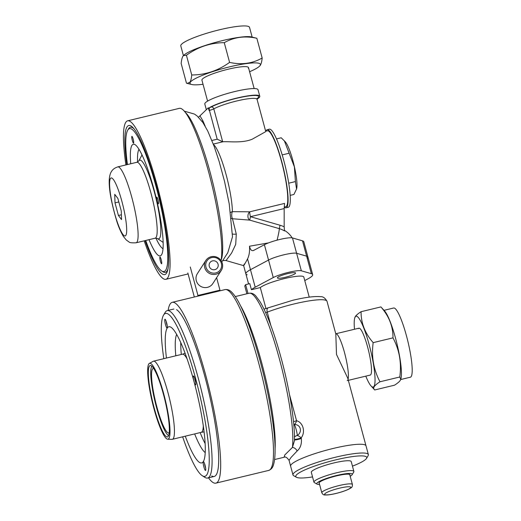 <?xml version="1.0" encoding="UTF-8"?>
<svg xmlns="http://www.w3.org/2000/svg" width="521" height="521" viewBox="0 0 521 521"><rect width="100%" height="100%" fill="white"/><g stroke="black" fill="none" stroke-linecap="round" stroke-linejoin="round"><path stroke-width="0.78" d="M125.906 164.929A81.523 13.702 76.4 0 1 125.776 122.324A81.523 13.702 76.4 0 1 127.645 120.813A81.523 13.702 76.4 0 1 158.514 190.556A81.523 13.702 76.4 0 1 167.729 277.804A81.523 13.702 76.4 0 1 165.854 279.315A81.523 13.702 76.4 0 1 144.2 240.839M206.336 109.716L204.805 104.044A27.554 4.311 -15.1 0 1 205 103.23A27.554 4.311 -15.1 0 1 232.561 92.1A27.554 4.311 -15.1 0 1 258.012 89.684L259.79 96.255A27.554 4.311 -15.1 0 1 259.588 97.069A27.554 4.311 -15.1 0 1 257.016 99.159M247.188 274.808A32.152 5.028 -15.1 0 1 245.866 273.857A32.152 5.028 -15.1 0 1 250.471 269.689L268.536 260.044A16.073 2.514 -15.1 0 1 283.75 254.834A16.073 2.514 -15.1 0 1 296.612 253.278L306.628 256.156A32.152 5.028 -15.1 0 1 307.944 257.107A32.152 5.028 -15.1 0 1 307.716 258.051M253.317 250.588L264.401 244.714A16.073 2.514 -15.1 0 1 279.614 239.504A16.073 2.514 -15.1 0 1 292.476 237.947L302.493 240.826A32.152 5.028 -15.1 0 1 303.808 241.777L307.944 257.107A32.152 5.028 164.9 0 0 306.628 256.156L296.612 253.278A16.073 2.514 164.9 0 0 283.75 254.834A16.073 2.514 164.9 0 0 268.536 260.044L250.471 269.689A32.152 5.028 164.9 0 0 245.866 273.857L243.652 265.645L226.049 260.565C224.004 260.37 222.793 260.539 222.415 261.073L227.82 252.639L232.503 236.749M265.886 131.188A40.189 6.753 76.4 0 1 267.175 129.696A40.189 6.753 76.4 0 1 284.01 170.823A40.189 6.753 76.4 0 1 286.009 207.833A40.189 6.753 76.4 0 1 284.192 207.104L285.742 206.72A39.042 6.565 -103.6 0 0 286.635 205.997A39.042 6.565 -103.6 0 0 282.226 164.213A39.042 6.565 -103.6 0 0 267.442 130.817L265.567 131.266M126.811 164.714A76.698 12.895 76.4 0 1 127.013 126.922A76.698 12.895 76.4 0 1 131.181 126.075A76.698 12.895 76.4 0 1 159.289 197.042A76.698 12.895 76.4 0 1 166.596 273.024A76.698 12.895 76.4 0 1 166.486 273.206A76.698 12.895 76.4 0 1 145.112 240.617M265.664 131.246L257.055 99.342A24.116 3.771 164.9 0 0 239.517 100.332A24.116 3.771 164.9 0 0 213.792 108.863L222.656 141.719L223.066 141.738C229.136 141.36 242.636 143.347 252.353 139.127L265.45 131.806M277.081 240.148A22.963 1.55 -73.9 0 0 279.308 228.654L249.715 220.109L232.483 218.748A4.591 1.986 89.8 0 1 232.392 211.663L249.728 211.813L284.583 203.418L284.166 208.569L250.451 216.697L280.044 225.241A25.054 24.383 -147.3 0 1 284.173 226.83L284.166 208.569M198.508 117.232L208.335 107.782L209.058 110.452L209.435 107.652A27.554 4.311 -15.1 0 1 238.833 97.59A27.554 4.311 -15.1 0 1 259.79 96.255M127.645 120.813L179.367 108.342A81.523 13.702 76.4 0 1 208.14 170.178A81.523 13.702 76.4 0 1 221.047 260.585M244.271 264.01C242.838 267.293 243.932 265.593 247.56 258.891C249.188 255.57 249.839 251.343 249.507 246.218L268.491 242.903M231.376 218.468A4.591 3.588 -13.2 0 0 232.483 218.748L236.287 234.085L235.713 244.388L231.63 253.004L226.049 260.565M253.707 250.425C251.669 251.213 250.269 249.813 249.507 246.218M284.173 226.83L284.512 230.94A20.879 20.319 32.7 0 0 279.308 228.654L280.044 225.241M199.966 115.857L202.93 120.865A4.591 0.606 -22.9 0 1 201.972 121.224M222.656 141.719L217.198 139.205L209.416 110.367L209.058 110.452M249.715 220.109A4.591 3.087 95.9 0 1 247.918 216.176A4.591 3.087 95.9 0 1 249.728 211.813A4.591 0.775 76.4 0 0 250.451 216.697L249.715 220.109M213.493 144.564A39.042 6.565 76.4 0 1 225.443 172.223A39.042 6.565 76.4 0 1 232.392 211.663A4.591 3.634 -0.8 0 0 230.595 212.483M236.287 234.085A4.591 0.86 -7.9 0 1 232.503 233.981M348.334 380.35L370.255 375.068A24.116 4.051 -103.6 0 0 370.809 374.619A24.116 4.051 -103.6 0 0 368.087 348.81A24.116 4.051 -103.6 0 0 358.956 328.184L335.85 333.753A24.116 4.051 -103.6 0 1 344.557 352.769A24.116 4.051 -103.6 0 1 348.061 379.321A24.116 4.051 -103.6 0 0 344.492 352.535A24.116 4.051 -103.6 0 0 335.85 333.753L335.771 333.772M264.017 309.122L292.515 300.35C304.974 297.348 314.3 296.123 320.493 296.677C322.974 296.442 325.15 297.979 327.006 301.294L335.811 333.941L336.501 354.462L347.741 378.148L366.002 445.826A39.042 6.109 164.9 0 0 333.16 448.457A39.042 6.109 164.9 0 0 290.62 466.165A39.042 6.109 -15.1 0 1 333.16 448.457A39.042 6.109 -15.1 0 1 366.002 445.826L368.367 454.586A39.042 6.109 -15.1 0 1 368.145 455.647L366.53 458.376A36.744 5.751 -15.1 0 1 352.457 466.152M309.233 297.133L303.802 277.016A22.963 3.595 164.9 0 0 284.486 278.566A22.963 3.595 164.9 0 0 260.305 287.579L265.957 308.549M287.651 273.642A9.417 1.472 164.9 0 0 277.393 277.908A9.417 1.472 164.9 0 0 285.313 277.276A9.417 1.472 164.9 0 0 295.57 273.004A9.417 1.472 164.9 0 0 287.651 273.642M208.491 477.842A93.005 15.637 -103.6 0 0 215.844 483.149A93.005 15.637 -103.6 0 0 205.6 374.768A93.005 15.637 -103.6 0 0 172.256 302.323A93.005 15.637 -103.6 0 0 168.127 310.399M274.574 459.548L284.134 457.243L284.753 455.009L292.431 447.435L294.411 440.87C295.12 423.371 289.656 389.402 281.216 358.357C274.144 332.515 267.065 313.596 259.966 301.594L255.941 296.149C254.046 293.883 251.806 292.906 249.233 293.212A83.822 14.093 -103.6 0 1 279.282 358.507A83.822 14.093 -103.6 0 1 292.431 447.435A4.591 3.1 -132.2 0 1 297.126 451.01L291.011 457.471L289.064 460.395L292.984 474.924A39.042 6.109 -15.1 0 1 335.524 457.217A39.042 6.109 -15.1 0 1 368.367 454.586M176.567 309.663A86.115 14.477 76.4 0 1 204.746 376.103A86.115 14.477 76.4 0 1 216.332 474.651A86.115 14.477 76.4 0 1 211.741 475.933M293.512 421.639A4.591 0.716 164.9 0 0 296.547 420.707A4.591 2.468 -70.4 0 1 294.391 424.53A8.036 1.348 76.4 0 1 297.341 435.458C302.681 431.896 300.682 424.335 294.391 424.53A4.591 3.693 153.1 0 1 293.805 424.641M289.494 394.573L296.547 420.707C303.137 422.414 305.749 432.052 301.177 437.881L301.333 438.454C301.861 443.912 300.454 448.099 297.126 451.01M304.759 280.552L308.067 278.787A32.152 5.028 164.9 0 0 312.672 274.626A32.152 5.028 164.9 0 0 311.356 273.675L301.34 270.796A16.073 2.514 164.9 0 0 288.478 272.353A16.073 2.514 164.9 0 0 273.264 277.563L255.199 287.208A32.152 5.028 164.9 0 0 251.428 289.715L260.305 287.579M246.882 293.779L244.772 285.97L245.625 284.642L249.787 283.639L251.428 289.715M248.022 293.505L245.625 284.642M294.456 437.106A4.591 2.683 173.5 0 1 297.341 435.458A4.591 1.667 -147.1 0 1 301.177 437.881A4.591 0.716 164.9 0 1 294.45 439.32M294.443 439.848A4.591 0.716 164.9 0 0 301.333 438.454M347.149 380.636A24.116 4.051 -103.6 0 0 347.702 380.187M400.708 379.535L410.359 377.211A35.597 5.985 -103.6 0 0 411.173 376.553A35.597 5.985 -103.6 0 0 407.155 338.455A35.597 5.985 -103.6 0 0 393.674 308.002L384.029 310.327M358.956 328.184A24.116 4.051 -103.6 0 0 358.402 328.634M365.788 376.142A36.463 6.128 -103.6 0 0 371.011 385.911A36.463 6.128 -103.6 0 0 373.987 386.393A36.463 6.128 -103.6 0 0 369.135 344.583A36.463 6.128 -103.6 0 0 355.224 316.859A36.463 6.128 -103.6 0 0 354.684 318.188A36.463 6.128 -103.6 0 0 354.488 329.259M354.684 318.188L355.309 316.553C356.266 315.153 358.194 313.531 361.086 311.695C360.955 322.981 364.987 333.297 373.173 342.636C371.297 356.644 373.57 369.689 379.998 381.769C377.126 383.586 375.198 385.208 374.215 386.628C373.394 387.976 373.564 389.089 374.729 389.962L371.011 385.911M374.729 389.962L394.534 385.188C397.458 383.326 399.386 381.711 400.31 380.337L400.936 378.702A36.463 6.128 -103.6 0 0 396.976 343.821A36.463 6.128 -103.6 0 0 384.609 310.972L380.897 306.921L361.086 311.695M400.753 379.379L399.802 376.996C401.684 362.987 399.412 349.936 392.984 337.862C393.108 326.576 389.083 316.26 380.897 306.921M392.984 337.862L373.173 342.636M399.802 376.996L379.998 381.769M252.151 37.089L249.526 27.366A35.597 5.568 164.9 0 0 216.651 30.492A35.597 5.568 164.9 0 0 181.047 44.865A35.597 5.568 164.9 0 0 180.794 45.913L183.418 55.636M248.315 68.297A24.116 3.771 164.9 0 0 248.484 67.587A24.116 3.771 164.9 0 0 226.212 69.703A24.116 3.771 164.9 0 0 202.096 79.439A24.116 3.771 164.9 0 0 201.927 80.149L207.586 101.126M249.598 71.716A36.463 5.705 164.9 0 0 259.465 66.245A36.463 5.705 164.9 0 0 260.148 65.444A36.463 5.705 164.9 0 0 229.735 66.825A36.463 5.705 164.9 0 0 190.263 82.292A36.463 5.705 164.9 0 0 191.761 84.513A36.463 5.705 164.9 0 0 203.04 84.278M183.464 55.591L183.854 55.213A36.463 5.705 164.9 0 1 216.632 42.084A36.463 5.705 164.9 0 1 251.558 36.945L256.846 38.287C244.903 35.623 234.046 37.082 224.271 42.683C210.575 42.735 197.96 46.929 186.427 55.265L183.464 55.591L182.943 56.235C182.083 57.649 181.49 60.058 181.158 63.458L186.472 83.171L187.156 83.393L189.95 82.201C190.823 80.748 191.415 78.339 191.741 74.972C205.437 74.92 218.052 70.719 229.585 62.39C241.529 65.053 252.392 63.595 262.167 58C261.848 61.335 261.249 63.744 260.376 65.223L259.465 66.245M224.271 42.683L229.585 62.39M186.427 55.265L191.741 74.972M256.846 38.287L262.167 58M319.327 483.527A16.073 2.514 -15.1 0 1 318.995 483.175A16.073 2.514 -15.1 0 1 336.514 475.888A16.073 2.514 -15.1 0 1 350.034 474.8A16.073 2.514 -15.1 0 1 349.923 475.269M319.594 484.523A18.372 2.872 -15.1 0 1 317.12 484.152A18.372 2.872 -15.1 0 1 336.794 475.439A18.372 2.872 -15.1 0 1 352.15 474.703A18.372 2.872 -15.1 0 1 350.19 476.266M317.12 484.152L314.358 482.609A20.671 3.23 -15.1 0 1 313.968 482.185A20.671 3.23 -15.1 0 1 336.494 472.808A20.671 3.23 -15.1 0 1 353.876 471.414A20.671 3.23 -15.1 0 1 353.759 471.98L352.15 474.703M313.968 482.185L311.311 472.332A20.671 3.23 -15.1 0 1 333.831 462.954A20.671 3.23 -15.1 0 1 351.219 461.56L353.876 471.414M312.548 476.917A36.744 5.751 -15.1 0 1 296.475 477.275A36.744 5.751 -15.1 0 1 335.83 459.848A36.744 5.751 -15.1 0 1 366.53 458.376M296.475 477.275L293.714 475.732A39.042 6.109 -15.1 0 1 292.984 474.924M169.195 432.769A33.181 5.581 -103.6 0 0 169.201 432.762A33.181 5.581 -103.6 0 1 168.817 432.951A33.181 5.581 -103.6 0 1 155.909 403.202A33.181 5.581 -103.6 0 1 152.881 368.621A33.181 5.581 -103.6 0 1 153.265 368.432A33.181 5.581 -103.6 0 1 153.695 368.425M167.873 436.735A36.744 6.174 -103.6 0 0 164.519 398.448A36.744 6.174 -103.6 0 0 150.23 365.501A36.744 6.174 -103.6 0 0 149.807 365.709A36.744 6.174 -103.6 0 0 153.161 404.003A36.744 6.174 -103.6 0 0 167.449 436.943A36.744 6.174 -103.6 0 0 167.873 436.735M168.439 438.956A39.042 6.565 -103.6 0 0 164.656 397.406A39.042 6.565 -103.6 0 0 149.41 363.384A39.042 6.565 -103.6 0 0 149.24 363.489A39.042 6.565 -103.6 0 0 152.588 403.313A39.042 6.565 -103.6 0 0 167.684 439.21A39.042 6.565 -103.6 0 0 168.439 438.956M167.684 439.21L172.054 439.333A40.189 6.753 -103.6 0 0 172.36 439.301A40.189 6.753 -103.6 0 0 172.829 439.073A40.189 6.753 -103.6 0 0 169.156 397.197A40.189 6.753 -103.6 0 0 153.526 361.164A40.189 6.753 -103.6 0 0 153.239 361.281L149.41 363.384M151.871 366.159A36.053 6.063 -103.6 0 0 151.709 366.4A36.053 6.063 -103.6 0 0 155.147 402.114A36.053 6.063 -103.6 0 0 168.361 435.471A36.053 6.063 -103.6 0 0 168.615 435.615L168.361 435.471M163.555 315.127L165.164 312.411A86.115 14.477 76.4 0 1 165.287 312.209A86.115 14.477 76.4 0 1 167.267 310.607A86.115 14.477 76.4 0 1 199.869 384.283A86.115 14.477 76.4 0 1 209.605 476.448A86.115 14.477 76.4 0 1 207.625 478.044A86.115 14.477 76.4 0 1 204.929 477.399L202.265 475.712A83.822 14.093 -103.6 0 0 206.811 474.787A83.822 14.093 -103.6 0 0 195.655 378.669A83.822 14.093 -103.6 0 0 163.679 314.931A83.822 14.093 -103.6 0 0 163.555 315.127A83.822 14.093 -103.6 0 0 163.809 358.689M166.453 358.051A70.042 11.775 76.4 0 1 167.228 328.067A70.042 11.775 76.4 0 1 171.025 327.292A70.042 11.775 76.4 0 1 193.942 381.326A4.591 0.775 76.4 0 1 193.33 376.064A4.591 0.775 76.4 0 1 193.584 376.012A4.591 0.775 76.4 0 1 195.264 380.258A4.591 0.775 76.4 0 1 195.701 384.811A4.591 0.775 76.4 0 1 193.942 381.326A70.042 11.775 76.4 0 1 203.372 461.482A70.042 11.775 76.4 0 1 203.268 461.652A4.591 0.775 76.4 0 1 203.516 461.599A4.591 0.775 76.4 0 1 205.202 465.846A4.591 0.775 76.4 0 1 205.639 470.398A4.591 0.775 76.4 0 1 203.88 466.914A4.591 0.775 76.4 0 1 203.268 461.652A70.042 11.775 76.4 0 1 185.287 436.188M176.697 334.41A62.006 10.427 -103.6 0 0 175.818 355.791M194.652 433.928A62.006 10.427 -103.6 0 0 205.176 452.567M205.098 443.521A62.006 10.427 76.4 0 1 200.149 432.606M181.315 354.469A62.006 10.427 76.4 0 1 180.748 342.492M204.603 463.768A3.445 0.58 -103.6 0 0 205.619 467.969M194.672 378.181A3.445 0.58 -103.6 0 0 195.681 382.381M167.228 328.067A4.591 0.775 76.4 0 1 165.476 324.576A4.591 0.775 76.4 0 1 164.864 319.308A4.591 0.775 76.4 0 1 165.111 319.256A4.591 0.775 76.4 0 1 166.792 323.508A4.591 0.775 76.4 0 1 167.234 328.054A4.591 0.775 76.4 0 1 167.228 328.067M166.199 321.424A3.445 0.58 -103.6 0 0 167.215 325.632M182.643 436.826A83.822 14.093 -103.6 0 0 202.265 475.712M118.423 215.499L121.556 219.601L121.276 211.064L117.863 198.423L114.731 194.32L115.011 202.858L118.423 215.499L121.393 214.782M118.814 201.94L115.011 202.858M167.957 268.953A74.633 12.55 76.4 0 1 165.339 272.353A74.633 12.55 76.4 0 1 164.74 272.411A74.633 12.55 76.4 0 1 163.001 271.793L161.673 270.953A73.487 12.354 -103.6 0 0 163.379 271.558A73.487 12.354 -103.6 0 0 159.563 200.565A73.487 12.354 -103.6 0 0 130.12 128.57A73.487 12.354 -103.6 0 0 127.736 130.165A73.487 12.354 -103.6 0 0 127.43 164.564M127.736 130.165L128.537 128.804A74.633 12.55 76.4 0 1 130.361 127.241A74.633 12.55 76.4 0 1 130.96 127.183A74.633 12.55 76.4 0 1 134.236 129.078M130.725 163.77A57.408 9.652 76.4 0 1 133.76 144.206A57.408 9.652 76.4 0 1 135.095 144.682A57.408 9.652 76.4 0 1 156.131 197.804A57.408 9.652 76.4 0 1 161.608 254.671A57.408 9.652 76.4 0 1 159.745 255.922A57.408 9.652 76.4 0 1 149.019 239.673M139.042 149.338A51.67 8.688 -103.6 0 0 137.57 162.038M155.903 238.097A51.67 8.688 -103.6 0 0 163.001 248.732M161.562 263.743A3.445 0.58 -103.6 0 0 161.588 263.737A3.445 0.58 -103.6 0 0 161.367 260.331A3.445 0.58 -103.6 0 0 160.006 257.035A3.445 0.58 -103.6 0 0 159.973 257.042A3.445 0.58 -103.6 0 0 160.201 260.448A3.445 0.58 -103.6 0 0 161.562 263.743M133.5 143.093A3.445 0.58 -103.6 0 0 133.526 143.086A3.445 0.58 -103.6 0 0 133.304 139.68A3.445 0.58 -103.6 0 0 131.937 136.385A3.445 0.58 -103.6 0 0 131.911 136.391A3.445 0.58 -103.6 0 0 132.139 139.797A3.445 0.58 -103.6 0 0 133.5 143.093M158.345 203.841A3.445 0.58 -103.6 0 0 158.371 203.835A3.445 0.58 -103.6 0 0 158.143 200.435A3.445 0.58 -103.6 0 0 156.782 197.14A3.445 0.58 -103.6 0 0 156.756 197.14A3.445 0.58 -103.6 0 0 156.984 200.546A3.445 0.58 -103.6 0 0 158.345 203.841M145.724 240.468A73.487 12.354 -103.6 0 0 161.673 270.953M267.175 129.696L269.377 129.169A40.189 6.753 76.4 0 1 286.211 170.295A40.189 6.753 76.4 0 1 288.211 207.306L286.009 207.833M276.527 138.905L281.21 137.778L285.384 141.933A25.151 4.227 76.4 0 1 294.437 166.87A25.151 4.227 76.4 0 1 296.644 188.648A25.151 4.227 76.4 0 1 296.605 188.791M284.336 140.774L294.398 166.896L295.414 181.582L296.547 188.993L293.935 194.463L290.138 195.375M282.2 154.893L289.057 153.246M288.706 183.203L295.414 181.582M205.802 260.526L197.387 273.61A9.183 8.942 32.7 0 0 207.482 287.338A9.183 8.942 32.7 0 0 212.842 283.548L221.256 270.458A9.183 8.942 -147.3 0 1 206.205 270.673A9.183 8.942 -147.3 0 1 211.168 256.729A9.183 8.942 -147.3 0 1 221.256 270.458M214.854 269.65A4.591 4.468 32.7 0 0 217.335 262.682A4.591 4.468 32.7 0 0 209.807 262.786A4.591 4.468 32.7 0 0 214.854 269.65M215.74 272.932A8.036 7.822 32.7 0 0 221.373 263.411A8.036 7.822 32.7 0 0 211.604 257.608A8.036 7.822 32.7 0 0 205.971 267.123A8.036 7.822 32.7 0 0 215.74 272.932M219.458 290.946L219.96 290.158L197.954 295.466L190.276 266.993M219.96 290.158L216.599 277.7M197.954 295.466L197.452 296.247M194.32 297.003L187.834 272.958M302.493 240.826L311.356 273.675M185.606 112.718A77.955 13.103 76.4 0 1 213.141 184.063A77.955 13.103 76.4 0 1 221.132 260.109M223.066 141.738L213.31 144.089M247.56 258.891L255.199 287.208M264.401 244.714L273.264 277.563M292.476 237.947L301.34 270.796M209.435 107.652A2.299 0.358 164.9 0 0 211.298 106.981A26.408 4.129 -15.1 0 1 244.356 96.652A26.408 4.129 -15.1 0 1 257.009 98.703M202.93 120.865L205.17 126.173M211.91 140.481L217.198 139.205M211.298 106.981A2.299 1.895 61.5 0 1 213.792 108.863A4.591 0.716 -15.1 0 1 209.416 110.367A2.299 0.384 76.4 0 1 209.045 108.14M327.006 301.294A39.042 6.109 164.9 0 0 294.163 303.925A39.042 6.109 164.9 0 0 267.253 312.138L270.829 325.391M240.578 305.814A83.822 14.093 76.4 0 1 261.679 362.753A83.822 14.093 76.4 0 1 275.068 448.92M225.072 289.591C227.71 289.246 230.035 290.23 232.06 292.541C234.567 295.14 237.218 299.184 240.005 304.674C246.954 318.546 253.74 337.615 260.35 361.887C269.194 394.449 275.16 430.072 275.081 450.177C275.101 456.344 274.587 461.15 273.538 464.608C272.789 467.591 271.161 469.525 268.66 470.424A93.005 15.637 -103.6 0 0 258.416 362.036A93.005 15.637 -103.6 0 0 225.072 289.591L172.256 302.323M268.204 307.768A4.591 2.494 69 0 0 267.253 312.138A4.591 0.716 -15.1 0 1 265.671 312.672M172.36 439.301L201.269 432.332A40.189 6.753 -103.6 0 0 201.731 432.111A40.189 6.753 -103.6 0 0 203.301 426.041M187.111 358.871A40.189 6.753 -103.6 0 0 182.435 354.195L185.124 353.303M321.815 492.755C322.681 494.416 323.723 495.145 324.935 494.943C327.852 495.171 332.437 494.449 338.683 492.775C344.537 491.127 348.582 489.519 350.822 487.962C351.968 487.519 352.502 486.367 352.411 484.497A15.845 2.481 164.9 0 0 335.993 486.36A15.845 2.481 164.9 0 0 321.815 492.755L319.106 482.707M338.663 492.749A13.546 2.117 164.9 0 0 350.763 487.226A13.546 2.117 164.9 0 0 336.748 488.88A13.546 2.117 164.9 0 0 324.648 494.409A13.546 2.117 164.9 0 0 338.663 492.749M125.821 235.427A29.853 5.021 76.4 0 1 114.431 212.724A29.853 5.021 76.4 0 1 110.459 178.495A29.853 5.021 76.4 0 1 121.849 201.191A29.853 5.021 76.4 0 1 125.821 235.427M136.99 242.063A39.042 6.565 76.4 0 1 136.092 242.793C131.891 243.007 129.508 242.708 128.941 241.887L126.303 240.018L123.366 236.41C120.533 231.493 118.247 226.127 116.515 220.305C110.745 200.67 106.277 178.996 111.533 171.402C111.631 171.357 112.777 168.53 117.798 166.883A39.042 6.565 76.4 0 1 132.575 200.285A39.042 6.565 76.4 0 1 136.99 242.063M117.798 166.883L136.873 162.285A39.042 6.565 76.4 0 1 151.65 195.688A39.042 6.565 76.4 0 1 156.066 237.465A39.042 6.565 76.4 0 1 155.167 238.195L157.362 238.462L163.125 242.402M142.038 154.919L138.697 161.048A40.501 6.806 76.4 0 1 138.82 160.846A40.501 6.806 76.4 0 1 154.268 191.643A40.501 6.806 76.4 0 1 159.66 238.084A40.501 6.806 76.4 0 1 157.362 238.462M165.854 279.315L188.101 273.955M184.375 111.188L194.45 114.066L197.283 116.118L202.982 122.65L207.788 131.11L214.19 146.466L219.12 161.354L224.577 181.562L229.214 203.815L232.503 236.912M222.415 261.073L221.627 261.555M292.177 237.876A22.963 22.963 0 0 0 284.368 230.334M257.055 99.342L257.153 98.274M235.29 296.573L249.233 293.212M215.844 483.149L268.66 470.424M245.866 273.857L248.582 283.925M307.944 257.107L312.672 274.626M284.134 457.243C285.41 456.429 287.051 457.477 289.064 460.395M254.144 88.563L248.484 67.587M191.761 84.513L187.156 83.393M204.069 431.909L201.269 432.332M153.526 361.164L182.435 354.195M207.625 478.044L214.229 476.454M167.267 310.607L173.871 309.018M352.411 484.497L349.702 474.455M136.873 162.285L138.697 161.048M155.167 238.195L136.092 242.793M296.644 188.648L296.547 188.993"/></g></svg>
